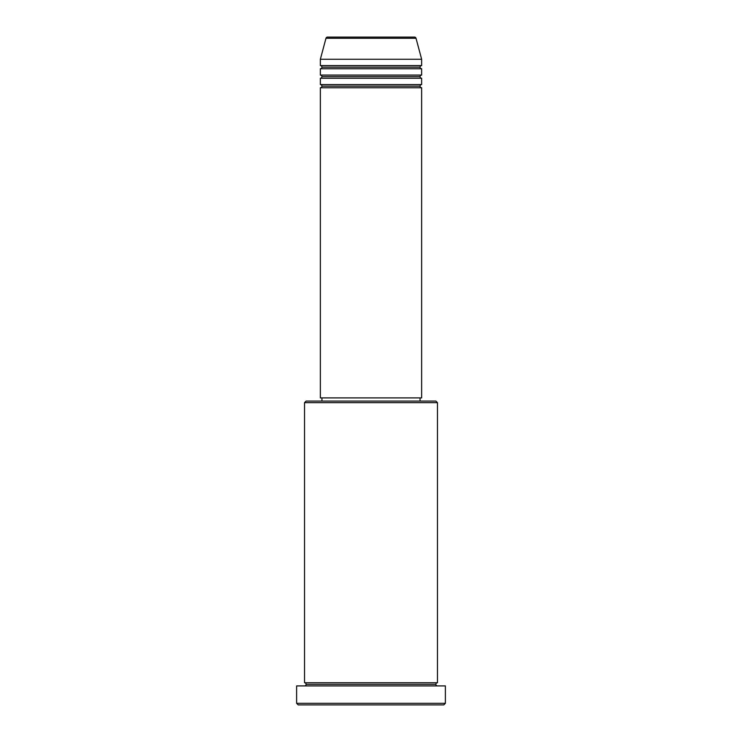 <?xml version="1.0" encoding="UTF-8"?>
<svg xmlns="http://www.w3.org/2000/svg" width="742" height="742" viewBox="0 0 742 742"><rect width="100%" height="100%" fill="white"/><g stroke="black" fill="none" stroke-linecap="round" stroke-linejoin="round"><path stroke-width="0.56" stroke-dasharray="3.71 2.78" d="M320.358 87.741L421.642 87.741L320.358 87.741M420.055 86.155L321.945 86.155L420.055 86.155M421.642 84.569L320.358 84.569L421.642 84.569M320.358 78.244L421.642 78.244L320.358 78.244M420.055 76.658L321.945 76.658L420.055 76.658M421.642 75.081L320.358 75.081L421.642 75.081M320.358 68.746L421.642 68.746L320.358 68.746M420.055 67.17L321.945 67.17L420.055 67.17M421.642 65.584L320.358 65.584L421.642 65.584M304.535 685.914L445.376 685.914L304.535 685.914M435.879 684.328L306.121 684.328L435.879 684.328M437.465 682.742L304.535 682.742L437.465 682.742M321.945 401.07L435.879 401.07L321.945 401.07M420.055 397.897L321.945 397.897L420.055 397.897M320.358 59.258L421.642 59.258L320.358 59.258M325.979 38.269L416.021 38.269L325.979 38.269M327.51 37.1L414.49 37.1L327.51 37.1M298.21 704.9L443.79 704.9L298.21 704.9M445.376 703.314L296.624 703.314L445.376 703.314M304.535 402.646L437.465 402.646L304.535 402.646M320.358 397.897L421.642 397.897L320.358 397.897M321.945 397.897L419.824 397.897L321.945 397.897"/><path stroke-width="1.11" d="M414.49 37.1L327.51 37.1A1.586 1.586 0 0 0 325.979 38.269L416.021 38.269A1.586 1.586 0 0 0 414.49 37.1L327.51 37.1A1.586 1.586 0 0 0 325.979 38.269L320.358 59.258L421.642 59.258L416.021 38.269L325.979 38.269L320.358 59.258L320.358 65.584A1.586 1.586 0 0 1 321.945 67.17A1.586 1.586 0 0 1 320.358 68.746L320.358 75.081A1.586 1.586 0 0 1 321.945 76.658A1.586 1.586 0 0 1 320.358 78.244L320.358 84.569A1.586 1.586 0 0 1 321.945 86.155A1.586 1.586 0 0 1 320.358 87.741L320.358 397.897L421.642 397.897L421.642 87.741A1.586 1.586 0 0 1 420.055 86.155A1.586 1.586 0 0 1 421.632 84.569L421.642 78.244A1.586 1.586 0 0 1 420.055 76.658A1.586 1.586 0 0 1 421.632 75.081L421.642 68.746A1.586 1.586 0 0 1 420.055 67.17A1.586 1.586 0 0 1 421.632 65.584L421.642 59.258L320.358 59.258L320.358 65.584L421.642 65.584A1.586 1.586 0 0 0 420.055 67.17L321.945 67.17A1.586 1.586 0 0 0 320.358 65.584L421.642 65.584L421.642 59.258L416.021 38.269A1.586 1.586 0 0 0 414.49 37.1M437.465 402.646L435.879 401.07L306.121 401.07L304.535 402.646L437.465 402.646L304.535 402.646L304.535 682.742A1.586 1.586 0 0 1 306.121 684.328A1.586 1.586 0 0 1 304.535 685.914A1.586 1.586 0 0 0 306.121 684.328A1.586 1.586 0 0 0 304.535 682.742L437.465 682.742L437.465 402.646L437.465 682.742A1.586 1.586 0 0 0 435.879 684.328A1.586 1.586 0 0 1 437.465 682.742L304.535 682.742L304.535 402.646L306.121 401.07L435.879 401.07L437.465 402.646M296.624 703.314L298.21 704.9L443.79 704.9L445.376 703.314L296.624 703.314L445.376 703.314L445.376 685.914L296.624 685.914L296.624 703.314L296.624 685.914L445.376 685.914L445.376 703.314L443.79 704.9L298.21 704.9L296.624 703.314M437.465 685.914A1.586 1.586 0 0 1 435.879 684.328L306.121 684.328L435.879 684.328A1.586 1.586 0 0 0 437.465 685.914M320.358 84.569L421.642 84.569A1.586 1.586 0 0 0 420.055 86.155L321.945 86.155A1.586 1.586 0 0 0 320.358 84.569L320.358 78.244A1.586 1.586 0 0 0 321.945 76.658A1.586 1.586 0 0 0 320.358 75.081L421.642 75.081A1.586 1.586 0 0 0 420.055 76.658L321.945 76.658L420.055 76.658A1.586 1.586 0 0 0 421.632 78.244L320.358 78.244L421.642 78.244L421.642 84.569L320.358 84.569M421.642 87.741L320.358 87.741A1.586 1.586 0 0 0 321.945 86.155L420.055 86.155A1.586 1.586 0 0 0 421.632 87.741L421.642 397.897L320.358 397.897L320.358 87.741L421.642 87.741M420.055 401.07L420.055 397.897L420.055 401.07M321.945 397.897L321.945 401.07L321.945 397.897M421.642 68.746L320.358 68.746A1.586 1.586 0 0 0 321.945 67.17L420.055 67.17A1.586 1.586 0 0 0 421.642 68.746L421.642 75.081L320.358 75.081L320.358 68.746L421.642 68.746"/></g></svg>
